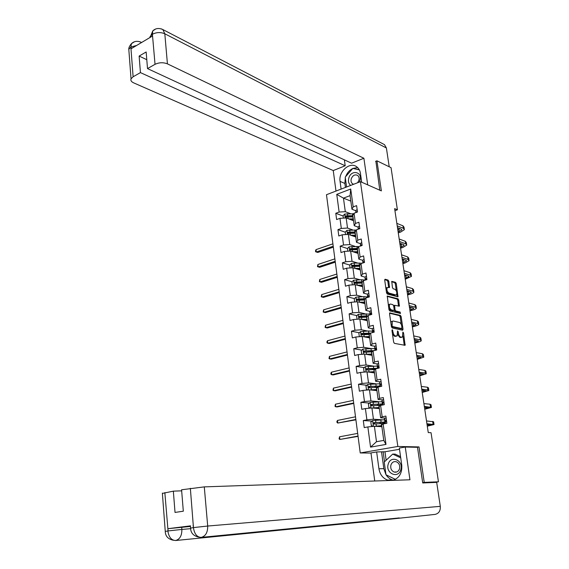 <?xml version="1.0" encoding="UTF-8"?>
<svg xmlns="http://www.w3.org/2000/svg" width="569" height="569" viewBox="0 0 569 569"><rect width="100%" height="100%" fill="white"/><g stroke="black" fill="none" stroke-linecap="round" stroke-linejoin="round"><path stroke-width="0.85" d="M392.254 329.693L391.956 330.376L393.648 342.133L394.402 343.363L405.092 345.312L403.549 332.879L402.852 332.09L402.482 337.033L400.789 337.111C399.637 336.67 398.855 335.376 398.428 333.228L398.215 331.727L397.503 330.938L397.126 335.902L395.391 335.995C394.217 335.539 393.421 334.238 393.001 332.068L392.254 329.693M388.833 281.342L388.094 280.104L385.142 279.223L384.708 280.119L386.536 292.815L387.283 294.052L397.98 296.833L396.273 283.547L395.547 282.324L391.771 281.363L392.425 287.537L393.158 288.76L394.893 289.258C396.685 290.723 397.212 292.544 396.479 294.721L395.725 294.941L388.869 293.042C387.041 291.584 386.5 289.742 387.24 287.53L389.488 287.544L388.833 281.342L387.866 281.634L387.133 280.396L384.694 279.671M381.365 190.885L376.941 160.814L391.045 167.67L397.404 209.812L394.63 208.645L428.258 432.582L431.046 432.717L438.457 481.808L424.225 482.377L419.012 446.928L397.838 446.459L360.433 181.66L381.365 190.885M389.993 312.822L389.559 313.775L391.422 326.713L392.176 327.943L402.603 330.24L403.016 329.28L401.145 316.584L400.42 315.375L389.715 312.9M388.968 309.678L387.254 296.029L397.973 298.768L398.698 299.984L399.353 306.2L394.616 305.276L395 309.728L395.74 310.951L400.092 312.04L400.498 313.483L389.715 310.916L388.968 309.678M397.838 446.459L360.234 452.952L326.485 194.719L360.433 181.66M343.071 216.014L335.788 213.275L336.62 219.549L339.963 218.34L341.315 228.446L337.958 229.634L338.804 235.971L342.161 234.798L343.527 245.004L340.155 246.157L341.002 252.551L344.387 251.42L345.767 261.726L342.367 262.835L343.221 269.293L346.628 268.198L348.022 278.611L344.601 279.678L345.468 286.193L348.897 285.147L350.305 295.652L346.855 296.684L347.73 303.263L351.187 302.253L352.602 312.872L349.138 313.853L350.02 320.503L353.498 319.536L354.928 330.255L351.436 331.201L352.332 337.915L355.831 336.99L357.275 347.815L353.762 348.712L354.665 355.497L358.186 354.615L359.651 365.554L356.109 366.408L357.019 373.257L360.568 372.418L362.048 383.463L358.484 384.274L359.402 391.195L362.972 390.405L364.466 401.558L360.874 402.319L361.806 409.31L365.405 408.57L366.905 419.837L363.299 420.555L364.231 427.611L367.859 426.921L370.561 447.127L385.981 444.417L383.762 440.399L381.628 424.908L383.157 423.983L386.884 423.265L385.889 416.088L382.169 416.821L380.647 417.795L379.089 406.479L380.597 405.427L384.303 404.666L383.314 397.56L379.623 398.343L378.122 399.445L376.586 388.243L378.065 387.062L381.742 386.251L380.761 379.224L377.091 380.049L375.625 381.28L374.096 370.191L375.554 368.89L379.203 368.029L378.236 361.066L374.594 361.948L373.15 363.299L371.642 352.318L373.065 350.895L376.692 349.992L375.732 343.1L372.119 344.025L370.704 345.497L369.203 334.629L370.611 333.085L374.21 332.132L373.257 325.312L369.672 326.279L368.271 327.865L366.792 317.111L368.171 315.446L371.749 314.451L370.81 307.701L367.247 308.711L365.874 310.418L364.409 299.763L365.76 297.992L369.317 296.954L368.385 290.268L364.843 291.321L363.499 293.135L362.04 282.587L363.378 280.702L366.905 279.621L365.981 273.006L362.467 274.102L361.144 276.029L359.7 265.581L361.016 263.589L364.516 262.465L363.605 255.915L360.113 257.053L358.811 259.087L357.389 248.738L358.676 246.64L362.154 245.474L361.251 238.987L357.78 240.168L356.5 242.309L355.092 232.067L356.358 229.855L359.814 228.653L358.918 222.23L355.469 223.446L354.217 225.694L352.816 215.544L354.06 213.24L357.496 211.995L356.607 205.629L353.185 206.888L351.948 209.236L350.077 195.644L343.463 198.133L345.298 211.668L350.518 213.674M335.788 213.275L339.124 212.052L336.756 194.356L350.717 189.029L353.185 206.888M354.06 213.24L355.469 223.446M356.358 229.855L357.78 240.168M358.676 246.64L360.113 257.053M361.016 263.589L362.467 274.102M363.378 280.702L364.843 291.321M365.76 297.992L367.247 308.711M368.171 315.446L369.672 326.279M359.821 336.663L359.309 336.514L358.861 333.171L360.618 331.549L368.556 330.987L368.847 333.1L370.597 333.093L372.119 344.025M364.637 352.382L364.971 351.123L373.058 350.909L374.594 361.948M375.554 368.89L377.091 380.049M378.065 387.062L379.623 398.343M380.597 405.427L382.169 416.821M383.157 423.983L385.981 444.417M352.83 229.961L347.524 228.048L346.151 217.948L353.527 220.715M358.079 227.109L354.217 225.694M346.151 217.948L339.963 218.34M347.524 228.048L341.315 228.446M355.177 246.405L349.764 244.585L348.377 234.392L355.767 236.981M360.376 243.639L356.5 242.309M348.377 234.392L342.161 234.798M349.764 244.585L343.527 245.004M357.552 263.006L352.026 261.285L350.632 250.993L358.029 253.404M362.695 260.317L358.811 259.087M350.632 250.993L344.387 251.42M352.026 261.285L345.767 261.726M359.971 279.763L354.316 278.149L352.901 267.757L360.312 269.983M365.035 277.167L361.144 276.029M352.901 267.757L346.628 268.198M354.316 278.149L348.022 278.611M362.432 296.684L356.621 295.176L355.198 284.678L362.609 286.719M367.403 294.173L363.499 293.135M355.198 284.678L348.897 285.147M356.621 295.176L350.305 295.652M364.935 313.768L358.954 312.374L357.517 301.769L364.935 303.626M369.807 311.357L365.874 310.418M357.517 301.769L351.187 302.253M358.954 312.374L352.602 312.872M367.496 331.016L361.308 329.743L359.857 319.031L367.29 320.688M373.57 328.085L372.233 328.718L368.271 327.865M359.857 319.031L353.498 319.536M361.308 329.743L354.928 330.255M370.12 348.434L363.683 347.282L362.218 336.464L369.658 337.922M374.715 346.237L370.704 345.497M362.218 336.464L355.831 336.99M363.683 347.282L357.275 347.815M372.83 366.016L366.087 364.992L364.608 354.074L372.055 355.326M377.24 363.932L373.15 363.299M364.608 354.074L358.186 354.615M366.087 364.992L359.651 365.554M375.632 383.769L368.513 382.887L367.012 371.856L374.473 372.908M379.822 381.813L375.625 381.28M367.012 371.856L360.568 372.418M368.513 382.887L362.048 383.463M378.584 401.686L370.96 400.96L369.452 389.815L376.913 390.654M382.482 399.872L378.122 399.445M369.452 389.815L362.972 390.405M370.96 400.96L364.466 401.558M381.785 419.766L373.435 419.218L371.913 407.959L379.381 408.585M385.91 420.036L386.415 420.071M385.256 418.115L380.647 417.795M371.913 407.959L365.405 408.57M373.435 419.218L366.905 419.837M370.561 447.127L376.486 441.708L374.395 426.288L381.877 426.693M374.395 426.288L367.859 426.921M422.667 482.597L424.225 482.377M433.414 482.519L438.457 481.808M376.941 160.814L375.576 161.354M371.002 453.066L360.234 452.952M394.936 210.679L397.404 209.812M376.486 441.708L383.762 440.399M350.831 201.106L343.463 198.133L336.756 194.356M355.81 210.75L351.948 209.236M350.717 189.029L350.077 195.644M345.298 211.668L339.124 212.052M372.026 421.096L363.299 420.555M369.402 403.094L360.874 402.319M366.813 385.263L358.484 384.274M372.78 368.854L370.832 368.57M364.267 367.602L356.109 366.408M370.334 351.599L367.012 351.023M361.763 350.106L353.762 348.712M367.752 334.472L363.491 333.619M359.295 332.773L351.436 331.201M363.968 317.225L360.284 316.385M356.855 315.61L349.138 313.853M360.433 300.112L357.595 299.401M354.451 298.604L346.855 296.684M357.104 283.156L355.134 282.608M352.076 281.755L344.601 279.678M354.01 266.363L352.766 265.986M349.736 265.069L342.367 262.835M351.173 249.77L350.476 249.535M347.46 248.546L340.155 246.157M345.255 232.202L337.958 229.634M419.012 446.928L416.864 447.298M392.489 334.074L394.402 336.243L395.391 335.995M396.067 336.229L394.402 336.243M397.66 334.48L399.808 337.367L400.789 337.111M401.43 337.346L399.808 337.367M404.246 345.283L402.973 335.909M401.301 324.543L400.171 316.848L399.445 315.639L389.559 313.227M402.034 330.112L401.899 328.562M392.077 325.688L392.603 326.549L401.757 328.583L401.814 326.35C401.394 324.23 400.619 322.943 399.474 322.474L393.222 321.023L392.326 321.3L392.077 325.688L391.308 325.895M391.422 326.691L392.603 326.549M400.953 328.797L391.614 326.812M391.337 321.563L392.311 321.307L391.337 321.563L390.846 322.73M387.119 296.371L397.006 299.045L397.973 298.768M398.528 306.136L397.731 300.261L397.006 299.045M394.097 310.311L394.758 311.222L399.118 312.303L400.092 312.04M399.644 313.37L399.118 312.303M390.49 304.052L389.715 304.287C388.947 306.542 389.488 308.391 391.33 309.849L393.769 310.461L394.189 309.522L393.663 305.909L392.923 304.685L390.49 304.052M389.537 304.337L388.741 304.557L388.357 305.453M388.769 308.298L390.355 310.126L391.33 309.849M393.065 310.653L390.355 310.126M388.655 287.48L387.866 281.634M387.055 287.587L385.924 288.575M386.358 291.584L387.894 293.327L388.869 293.042M394.758 295.219L395.725 294.941L394.758 295.219L387.894 293.327M396.351 290.894L395.313 283.831L394.594 282.608L391.628 281.733M397.155 296.762L396.813 294.017M373.854 426.345L381.735 425.662M375.127 426.33L381.756 425.854M373.385 426.387L371.315 425.619L370.846 422.113L372.667 420.555L384.566 419.751M385.206 421.985L373.783 422.639L373.975 424.047L385.071 423.357M385.021 423.002L383.783 423.336M382.624 423.372L382.645 422.191M374.338 423.99L374.694 422.689L380.448 422.283C383.584 422.091 384.985 422.219 384.665 422.66L382.802 423.329M357.673 433.393L339.529 436.807L339.857 439.446L358.065 436.38M358.029 436.06L339.857 439.446L339.081 438.884L339.529 436.807M386.067 417.923L384.665 418.35L384.48 419.104L384.786 421.33L385.953 421.721M386.152 417.952L386.863 423.272M427.298 426.188L434.026 424.545L426.928 423.741M433.983 424.289L433.606 421.793L426.508 420.946M385.099 423.606L385.946 420.349L384.971 420.591L384.786 421.33M427.02 424.36L431.266 424.858L427.248 425.868M388.293 463.948C384.964 472.988 397.966 479.333 400.747 469.887C404.061 460.677 390.946 454.574 388.293 463.948M390.96 464.873C390.234 468.28 391.287 470.67 394.118 472.028C396.607 472.604 398.4 471.566 399.488 468.927C400.213 465.542 399.175 463.159 396.38 461.779C393.862 461.182 392.055 462.213 390.96 464.873M395.427 479.368L385.981 474.774L384.231 462.014L392.702 454.105L395.135 454.126L400.555 456.651M392.702 454.105L400.725 457.846M359.288 182.101L359.921 180.593C362.93 171.824 351.265 169.185 348.84 177.976C347.979 181.219 348.598 183.695 350.689 185.409M357.574 182.763L358.868 180.487C359.459 178.218 359.011 176.511 357.531 175.352C354.864 174.235 352.78 175.352 351.286 178.694C350.689 180.978 351.144 182.692 352.645 183.844L353.655 184.271M346.578 186.995L345.227 177.123L352.837 168.41L359.345 169.882M385.967 474.66L383.833 468.671L378.926 468.742C379.928 474.489 382.823 478.273 387.61 480.101L389.338 480.492M392.681 480.378C399.218 478.259 402.24 473.18 401.757 465.129L399.338 448.059L405.263 447.042L409.95 479.781L204.285 486.879L207.699 526.041L440.299 506.353L436.693 482.384L422.724 482.96L417.497 447.305L405.263 447.042M378.926 468.742L376.657 451.942L370.981 452.917L374.736 480.997M399.509 449.282L384.971 451.765L376.657 451.942M162.393 493.415L173.346 491.154L181.667 490.834M440.299 506.353C440.577 510.827 438.834 513.515 435.072 514.404L376.664 520.607L435.072 514.404M173.346 491.154L175.024 512.427L183.318 511.204L181.582 489.781L204.285 486.879M190.409 525.863L167.883 528.693L190.459 526.46M378.598 519.959L376.664 520.607L175.622 540.514C171.433 540.315 168.865 537.214 167.912 531.218M386.059 474.809C387.724 477.355 389.865 479.062 392.489 479.937L393.435 480.193M383.833 468.671L381.557 452.006M386.315 474.93L395.355 479.404M383.136 451.736L384.509 461.758M384.971 451.765L386.138 460.236M181.689 527.193L181.867 529.433L168.061 530.934L167.883 528.693M193.624 527.57L207.699 526.041C207.792 532.428 205.608 536.218 201.156 537.399C197.009 537.193 194.449 534.006 193.467 527.847L190.352 488.309M361.692 182.215L360.447 173.424C359.978 170.423 358.683 168.168 356.55 166.674C349.651 161.461 338.32 171.717 340.07 181.39L341.108 189.093M367.702 184.861L363.89 158.253L351.592 163.196L147.506 68.593L155.031 64.325L152.392 34.069L152.414 36.067L131.226 48.678L130.984 46.857M344.38 159.853L345.191 165.764L333.249 170.565L133.608 82.839C131.325 81.765 130.465 80.421 131.041 78.814L133.118 76.765L140.436 72.612L345.191 165.764M335.987 191.063L333.249 170.565M363.89 158.253L167.428 63.856C163.267 62.249 159.135 62.405 155.031 64.325M383.449 144.099L384.48 144.633L386.387 147.968L389.217 166.788M147.506 68.593L146.162 51.971L139.135 56.075L140.436 72.612M375.889 161.233L379.8 190.195M139.135 56.075L146.788 59.695M357.645 167.563L352.908 168.424M352.759 168.488C349.508 170.117 347.147 172.82 345.689 176.589M345.312 177.756L344.878 183.446L340.07 181.39M345.426 187.436L344.878 183.446M359.224 169.654L353.242 168.495M354.252 168.73L353.385 168.332M149.86 37.582L150.052 36.679L152.264 34.339M155.686 29.005L152.798 30.84L152.4 34.055M134.412 41.779L131.446 43.635L130.856 47.12L133.118 76.765M372.226 407.987L379.231 407.482M373.271 408.073L379.26 407.703M370.661 408.08L368.868 407.44L368.399 403.969L370.206 402.397L382.062 401.686M382.567 403.89L371.322 404.452L371.507 405.839L381.643 405.213M371.834 405.797L372.226 404.531L377.958 404.161C381.081 404.004 382.489 404.175 382.176 404.68L381.074 405.206M355.511 416.8L337.474 420.441L337.801 423.051L355.902 419.822M355.853 419.445L337.801 423.051L337.033 422.518L336.898 421.473L337.474 420.441M370.142 389.893L376.756 389.481M371.358 390.035L376.792 389.737M367.944 389.957L366.443 389.445L365.981 386.002L367.773 384.416L379.58 383.798M375.398 386.23L374.964 386.707M380.028 385.981L368.883 386.443L369.068 387.823L377.823 387.254L377.681 386.187M375.725 389.786L375.448 390.192M369.53 387.873L369.786 386.55L375.497 386.223C378.165 386.102 379.594 386.251 379.786 386.685M353.363 400.363L335.433 404.21L335.76 406.807L337.246 406.92L353.762 403.414M353.705 402.987L335.76 406.807L334.999 406.302L335.433 404.21M383.513 399.594L382.126 400.064L381.955 400.932L382.261 403.137L382.901 403.528M424.751 409.246L431.423 407.461L424.325 406.38M431.38 407.162L431.01 404.737L430.043 404.225L423.905 403.613M382.524 405.028L383.414 402.006L382.432 402.283L382.261 403.137M424.431 407.105L428.685 407.774L424.702 408.876M381.074 381.472L379.58 382.027L380.149 385.505M422.234 392.468L428.855 390.54L427.874 389.95L421.743 389.189M428.798 390.199L428.443 387.838L427.461 387.24L421.33 386.451M379.978 386.643L380.903 383.847L379.921 384.153L379.765 385.121M421.864 390.014L426.124 390.853L422.17 392.041M368.015 371.998L374.302 371.657M369.331 372.183L374.338 371.948M365.234 372.012L364.039 371.621L363.584 368.221L365.369 366.621L377.126 366.087M373.883 368.435L372.574 369.274M377.524 368.25L366.464 368.62L366.28 369.942L366.649 369.985L374.9 369.473M374.189 371.955L373.022 372.702M367.069 370.042L367.368 368.748L376.664 368.627M351.229 384.068L333.413 388.136L333.74 390.704L335.219 390.853L351.635 387.155M351.571 386.671L333.74 390.704L332.979 390.227L333.413 388.136M365.853 354.281L371.87 354.018M367.24 354.515L371.92 354.338M362.524 354.252L361.664 353.982L361.208 350.611L362.979 348.996L374.701 348.548M372.19 350.86L370.149 351.934M374.302 350.589L364.075 350.966L363.868 352.282L372.098 351.862M371.934 354.451L371.329 354.345M371.941 354.537L370.704 355.099M349.124 367.923L331.414 372.197L331.734 374.743L333.214 374.928L349.53 371.038M349.458 370.504L331.734 374.743L330.987 374.295L330.859 373.285L331.414 372.197M363.683 336.756L369.466 336.542M365.113 337.033L369.516 336.898M368.556 330.987L372.29 331.186M370.184 333.548L367.979 334.465M368.847 333.1L361.706 333.491L361.493 334.785L369.388 334.423M369.509 337.367L368.1 336.933M369.58 337.339L368.648 337.73M362.225 334.899L362.602 333.669L370.241 333.491M347.033 351.927L329.43 356.4L329.75 358.925L331.222 359.146L347.439 355.063M347.367 354.48L329.75 358.925L329.003 358.513L329.43 356.4M378.492 363.477L377.098 364.11L377.638 367.702M378.577 363.506L379.174 368.036M419.737 375.846L426.302 373.769L425.32 373.1L419.182 372.162M426.245 373.392L425.897 371.102L424.908 370.412L418.777 369.445M377.51 368.428L377.624 367.581L378.321 367.225L378.413 365.874L377.432 366.208L377.297 367.29M419.325 373.086L423.585 374.082L419.666 375.362M376.017 345.696L374.637 346.372L375.113 350.042M417.262 359.373L423.777 357.161L422.781 356.407L416.65 355.291M423.713 356.742L423.372 354.515L422.376 353.74L416.245 352.602M375.085 350.39L375.846 349.416L375.953 348.079L374.964 348.441L374.85 349.629M416.807 356.322L421.074 357.474L417.184 358.84M372.667 332.538L373.399 331.784L373.513 330.454L372.524 330.852L372.233 328.718L372.631 332.552M414.815 343.05L417.233 342.453C419.538 341.869 420.882 341.286 421.273 340.71L420.271 339.864L414.14 338.576M421.202 340.248L420.875 338.086L419.872 337.232L413.741 335.916M372.524 330.852L372.425 332.154M414.31 339.707L418.585 341.016L414.723 342.467M361.5 319.401L367.09 319.245M362.958 319.728L367.14 319.622M357.112 319.252L356.535 315.909L358.285 314.273L369.907 313.996M367.012 316.848L366.223 317.161M367.859 315.831L359.359 316.186L359.131 317.466L366.799 317.146M366.962 320.411L365.839 319.643M367.233 320.304L366.642 320.546M359.85 317.58L360.255 316.392L367.517 316.243M344.956 336.066L327.467 340.746L327.78 343.242L329.252 343.505L345.369 339.238M345.291 338.598L327.78 343.242L327.047 342.858L326.919 341.862L327.467 340.746M371.144 310.653L369.814 311.328L370.028 314.934M412.383 326.883L414.794 326.257C417.077 325.646 418.407 325.027 418.791 324.401L417.781 323.484L411.657 322.026M418.72 323.903L418.4 321.805L417.39 320.873L411.259 319.387M370.27 314.863L370.974 314.323L371.102 313.007L370.113 313.434L370.028 314.842M411.842 323.249L415.434 324.095L416.117 324.714L412.29 326.25M412.703 323.455L411.899 323.661M359.324 302.224L364.729 302.111M360.796 302.587L364.786 302.523M354.658 301.99L354.231 298.81L355.966 297.16L363.833 296.662L367.546 296.968M365.198 298.732L357.033 299.052L356.799 300.318L364.445 300.034M363.548 303.277L363.911 302.523M357.496 300.432L357.937 299.28L364.864 299.166M342.901 320.354L325.518 325.226L325.824 327.701L327.303 327.993L343.32 323.548M343.235 322.865L325.824 327.701L325.098 327.346L325.518 325.226M368.819 293.412L367.432 294.102L367.617 297.452M409.979 310.859L412.369 310.205C414.637 309.572 415.96 308.917 416.337 308.249L415.32 307.246L409.196 305.624M416.252 307.708L415.946 305.674L414.929 304.664L408.798 303.014M368.079 297.31L368.57 297.039L368.385 295.716L367.716 296.193L367.659 297.438M409.388 306.947L412.987 307.893L413.67 308.562L409.879 310.176M410.683 307.288L409.495 307.616M357.154 285.218L362.396 285.147M358.626 285.624L362.453 285.588M352.353 284.891L351.948 281.883L353.676 280.218L361.507 279.749L365.213 280.104M362.602 281.804L354.736 282.082L354.487 283.334L362.112 283.092M361.166 286.321L362.14 285.581M355.17 283.447L355.632 282.331L362.282 282.252M340.867 304.778L323.583 309.842L323.896 312.296L325.361 312.623L341.286 308M341.194 307.267L323.896 312.296L323.171 311.968L323.583 309.842M366.443 276.314L365.063 277.046L365.213 280.14M407.596 294.977L409.972 294.301C412.226 293.64 413.535 292.95 413.905 292.246L412.874 291.164L406.757 289.379M413.812 291.662L413.514 289.692L412.489 288.604L406.366 286.79M366.379 279.784L366.009 278.611L365.348 279.116L365.305 280.112M406.963 290.795L410.555 291.833L411.245 292.551L407.482 294.251M408.62 291.271L407.105 291.712M356.457 268.824L360.149 268.817M354.985 268.383L360.085 268.348M350.07 267.956L349.693 265.111L351.407 263.44L354.174 263.02L362.147 263.227M360.063 265.033L352.46 265.275L352.197 266.512L359.807 266.313M359.039 269.599L360.163 268.917M352.865 266.633L353.356 265.545L359.757 265.503M338.854 289.337L321.67 294.593L321.976 297.025L323.441 297.381L339.273 292.587M339.174 291.805L321.976 297.025L321.257 296.726L321.67 294.593M364.089 259.386L362.723 260.154L362.837 263.006M405.235 279.244L411.487 276.385L410.455 275.225L404.339 273.284M411.394 275.766L411.103 273.853L410.071 272.686L403.954 270.716M364.188 262.572L363.662 261.676L362.972 262.963M404.559 274.784L408.151 275.915L408.848 276.69L405.114 278.469M406.515 275.403L404.737 275.951M354.295 252.181L357.865 252.202M352.823 251.704L357.794 251.704M347.815 251.185L347.453 248.504L349.16 246.825L359.011 246.526M357.581 248.418L350.205 248.632L349.935 249.855L357.517 249.691M356.983 253.063L357.908 252.536M350.589 249.976L351.094 248.923L357.41 248.916M336.848 274.038L319.771 279.471L320.077 281.89L321.542 282.274L337.282 277.309M337.168 276.477L320.077 281.89L319.365 281.619L319.771 279.471M362.126 245.488L361.678 242.607L360.397 243.425L360.49 246.036M402.888 263.653L405.235 262.921L409.097 260.666L408.058 259.436L401.942 257.337M408.997 260.012L408.72 258.162L407.674 256.918L401.558 254.791M361.912 245.559L361.329 244.905L360.661 245.979M402.183 258.931L405.768 260.147L406.472 260.972L402.767 262.828M404.381 259.677L402.39 260.332M352.14 235.708L355.597 235.751M350.675 235.196L355.525 235.225M345.575 234.577L345.234 232.052L346.934 230.367L356.244 230.054M355.141 231.967L347.965 232.145L347.687 233.354L355.248 233.226M354.964 236.697L355.675 236.306M348.335 233.475L348.861 232.465L355.148 232.493M334.871 258.867L317.886 264.485L318.192 266.882L319.657 267.302L335.297 262.167M335.184 261.292L318.192 266.882L317.488 266.633L317.886 264.485M359.444 226.021L358.1 226.86L358.157 229.229M400.569 248.198L402.902 247.444L406.728 245.09L405.683 243.788L399.566 241.533M406.629 244.4L406.351 242.607L405.306 241.292L399.189 239.016M359.601 228.724L359.025 228.29L358.363 229.158M399.822 243.212L403.407 244.528L404.111 245.395L400.441 247.33M402.233 244.094L400.071 244.855M349.992 219.385L353.356 219.449M348.527 218.837L353.278 218.901M343.363 218.126L343.043 215.765L344.729 214.058L353.776 213.773M352.837 215.679L345.753 215.822L345.468 217.017L353.008 216.924M352.965 220.502L353.463 220.231M346.108 217.138L346.649 216.156L352.915 216.227M332.901 243.831L316.023 249.627L316.321 252.003L317.787 252.451L333.334 247.152M333.221 246.228L316.321 252.003L315.624 251.783L315.503 250.837L316.023 249.627M357.161 209.577L355.824 210.459L355.853 212.593M398.272 232.877L400.59 232.102L404.381 229.656L403.329 228.276L397.219 225.872M404.274 228.93L404.011 227.195L402.952 225.808L396.842 223.375M357.268 212.081L356.735 211.839L356.087 212.507L355.803 210.587M397.482 227.643L401.067 229.044L401.778 229.961L398.129 231.967M400.078 228.653L397.767 229.52M392.226 332.275L393.001 332.068M395.277 336.428L396.266 336.172M397.454 331.926L398.215 331.727M397.66 333.427L398.428 333.228M400.668 337.545L401.65 337.296M402.802 333.071L403.549 332.879M404.267 344.665L405.249 344.416M392.005 330.76L392.781 330.553M399.445 315.639L400.42 315.375M400.171 316.848L401.145 316.584M402.041 329.536L403.016 329.28M400.775 328.839L401.757 328.583M391.074 324.302L391.849 324.095M397.731 300.261L398.698 299.984M398.52 305.631L399.488 305.361M393.727 306.328L394.473 306.122M394.203 309.949L395 309.728M394.758 311.222L395.74 310.951M392.788 310.731L393.769 310.461M388.648 287.011L389.616 286.726M394.594 282.608L395.547 282.324M395.313 283.831L396.273 283.547M397.148 296.285L398.108 296.008M387.133 280.396L388.094 280.104M372.617 420.591L373.399 426.387M381.28 423.45L381.586 425.676M381.557 426.679L381.45 425.868M381.116 423.457L380.953 422.248M380.782 419.822L381.088 422.042M376.059 423.813L376.358 426.039M375.561 420.178L375.867 422.404M374.694 422.689L373.783 422.639M433.066 424.133L432.646 421.366M384.936 420.64L384.63 418.407M385.341 423.564L385.135 422.056M428.464 425.64L428.279 424.438M193.133 525.315L193.467 527.833M164.839 492.583L168.061 530.934M175.622 540.514C179.847 539.334 181.924 535.642 181.867 529.433L190.608 528.679M201.156 537.399L399.303 517.925M165.259 531.453L167.77 530.969M190.587 528.132L193.325 527.612M386.387 147.968L164.811 33.777L167.428 63.856M139.768 41.672L141.525 42.547M161.383 28.891L162.855 29.56L164.811 33.777C160.671 32.063 156.575 32.198 152.52 34.19M128.971 51.53L128.8 49.268L130.856 47.12M136.674 45.435L131.09 46.978M370.163 402.432L370.924 408.051M378.783 405.284L379.082 407.489M379.068 408.556L378.954 407.717M378.62 405.299L378.456 404.132M380.305 405.22L380.149 404.097M378.285 401.7L378.591 403.898M373.577 405.612L373.883 407.817M373.093 402.02L373.392 404.218M372.226 404.531L371.322 404.452M367.73 384.459L368.463 389.907M376.308 387.311L376.607 389.488M376.6 390.619L376.479 389.751M376.145 387.318L375.995 386.202M375.817 383.755L376.116 385.931M371.13 387.596L371.422 389.779M370.639 384.032L370.938 386.216M369.786 386.55L368.883 386.443M384.274 404.666L383.57 399.609M430.463 406.956L430.043 404.225M382.396 402.34L382.091 400.121M382.766 404.979L382.596 403.741M425.904 408.634L425.69 407.219M381.714 386.259L381.045 381.465M427.874 389.95L427.461 387.24M379.886 384.217L379.58 382.027M380.213 386.586L380.078 385.604M423.364 391.792L423.123 390.17M365.319 366.664L366.038 371.941M373.854 369.509L374.153 371.664M374.16 372.859L374.039 371.998M373.698 369.516L373.563 368.534M375.32 369.096L375.234 368.449M373.371 365.988L373.669 368.143M368.698 369.75L368.996 371.92M368.221 366.23L368.513 368.392M367.368 368.748L366.464 368.62M362.937 349.039L363.627 354.153M371.436 351.884L371.728 354.018M371.742 355.276L371.649 354.636M371.273 351.891L371.18 351.208M370.952 348.399L371.251 350.532M366.294 352.09L366.585 354.231M365.817 348.605L366.109 350.739M364.971 351.123L364.075 350.966M360.575 331.592L361.244 336.549M369.032 334.43L369.324 336.549M369.345 337.865L369.288 337.445M368.876 334.437L368.819 334.046M363.918 334.6L364.203 336.727M363.442 331.151L363.733 333.263M362.602 333.669L361.706 333.491M425.32 373.1L424.908 370.412M377.396 366.28L377.098 364.11M377.688 368.385L377.588 367.652M420.854 375.099L420.583 373.278M376.671 349.999L376.073 345.71M422.781 356.407L422.376 353.74M374.935 348.52L374.637 346.372M375.191 350.362L375.127 349.878M418.364 358.562L418.066 356.543M376.017 348.114L375.661 348.05M374.182 332.14L373.62 328.1M420.271 339.864L419.872 337.232M372.496 330.938L372.204 328.811M415.896 342.175L415.569 339.97M373.598 330.511L373.207 330.433M358.242 314.316L358.89 319.109M366.656 317.153L366.941 319.245M366.187 313.739L366.472 315.831M361.557 317.289L361.841 319.387M361.095 313.868L361.379 315.959M360.255 316.392L359.359 316.186M371.721 314.458L371.194 310.667M417.781 323.484L417.39 320.873M370.085 313.526L369.793 311.421M413.457 325.945L413.094 323.548M371.201 313.085L370.789 312.986M355.924 297.203L356.55 301.847M364.302 300.041L364.587 302.118M363.833 296.662L364.124 298.732M359.224 300.14L359.508 302.217M358.762 296.748L359.046 298.825M357.937 299.28L357.033 299.052M369.288 296.961L368.797 293.405M415.32 307.246L414.929 304.664M367.695 296.293L367.403 294.201M411.038 309.863L410.647 307.296M368.826 295.83L368.385 295.716M353.634 280.261L354.238 284.749M361.969 283.092L362.254 285.147M361.507 279.749L361.792 281.797M356.912 283.156L357.19 285.218M356.457 279.806L356.735 281.861M355.632 282.331L354.736 282.082M366.877 279.628L366.415 276.306M412.874 291.164L412.489 288.604M365.326 279.223L365.035 277.153M408.634 293.924L408.25 291.378M366.472 278.746L366.009 278.611M351.365 263.483L351.948 267.821M359.658 266.313L359.942 268.348M359.203 262.992L359.487 265.026M354.622 266.342L354.9 268.355M354.174 263.02L354.451 265.054M353.356 265.545L352.46 265.275M364.494 262.473L364.06 259.379M410.455 275.225L410.071 272.686M362.979 262.316L362.695 260.268M406.259 278.127L405.882 275.609M364.139 261.825L363.662 261.676M349.117 246.868L349.679 251.057M357.375 249.691L357.652 251.704M357.631 252.664L357.56 252.188M356.919 246.405L357.197 248.418M352.353 249.684L352.624 251.64M351.912 246.398L352.183 248.411M351.094 248.923L350.205 248.632M408.058 259.436L407.674 256.918M360.661 245.573L360.376 243.546M403.905 262.473L403.528 259.976M361.82 245.068L361.329 244.905M346.891 230.409L347.439 234.449M355.113 233.226L355.383 235.225M355.397 236.448L355.298 235.737M354.665 229.976L354.935 231.967M350.113 233.19L350.369 235.089M349.665 229.933L349.942 231.932M348.861 232.465L347.965 232.145M359.786 228.66L359.423 226.014M405.683 243.788L405.306 241.292M358.356 228.994L358.079 226.988M401.572 246.96L401.195 244.492M359.53 228.475L359.025 228.29M344.686 214.1L345.212 218.005M352.865 216.924L353.136 218.901M353.185 220.381L353.057 219.435M352.424 213.702L352.695 215.672M347.887 216.853L348.136 218.695M347.446 213.624L347.716 215.601M346.649 216.156L345.753 215.822M357.467 212.002L357.133 209.577M403.329 228.276L402.952 225.808M399.253 231.59L398.883 229.136M357.254 212.045L356.735 211.839M393.641 305.553L394.616 305.276M388.741 304.557L389.715 304.287M386.266 287.814L387.24 287.53M380.348 425.946L380.441 426.615M379.85 422.319L380.021 423.535M374.018 424.04L373.648 424.019M384.665 418.35L384.971 420.591M385.17 422.013L385.384 423.556M396.749 471.978L394.118 472.028M353.591 184.249L352.645 183.844M392.489 479.937L387.61 480.101M162.364 493.117L165.259 531.346C165.359 536.154 168.047 539.12 173.339 540.258M190.395 525.735L190.587 528.018C190.707 532.89 193.417 535.92 198.709 537.1M131.446 43.635C134.163 41.117 137.421 40.669 141.219 42.298L141.617 42.49M152.798 30.84C155.614 28.244 158.964 27.817 162.855 29.56L384.48 144.633M152.784 30.875L150.116 37.433M131.432 43.671C129.554 45.918 128.679 47.789 128.8 49.268L131.041 78.814M377.859 407.788L377.951 408.464M377.368 404.196L377.524 405.363M375.419 389.985L375.483 390.498M374.935 386.5L375.056 387.375M382.126 400.064L382.432 402.283M382.631 403.684L382.809 404.972M379.615 381.955L379.921 384.153M380.113 385.54L380.256 386.579M372.546 369.046L372.617 369.566M377.126 364.032L377.432 366.208M377.624 367.581L377.731 368.378M374.665 346.293L374.964 348.441M375.156 349.8L375.234 350.355M369.814 311.328L370.113 313.434M363.413 302.537L363.47 302.921M367.432 294.102L367.716 296.193M413.67 308.562L413.613 308.199M361.095 285.588L361.187 286.271M365.063 277.046L365.348 279.116M411.245 292.551L411.188 292.167M358.79 268.803L358.89 269.557M362.723 260.154L363.008 262.202M408.848 276.69L408.784 276.278M356.507 252.181L356.614 252.942M360.397 243.425L360.682 245.459M406.472 260.972L406.401 260.538M354.245 235.722L354.352 236.484M358.1 226.86L358.385 228.873M404.111 245.395L404.04 244.94M352.012 219.414L352.119 220.182M355.824 210.459L356.102 212.443M401.778 229.961L401.707 229.478"/></g></svg>
